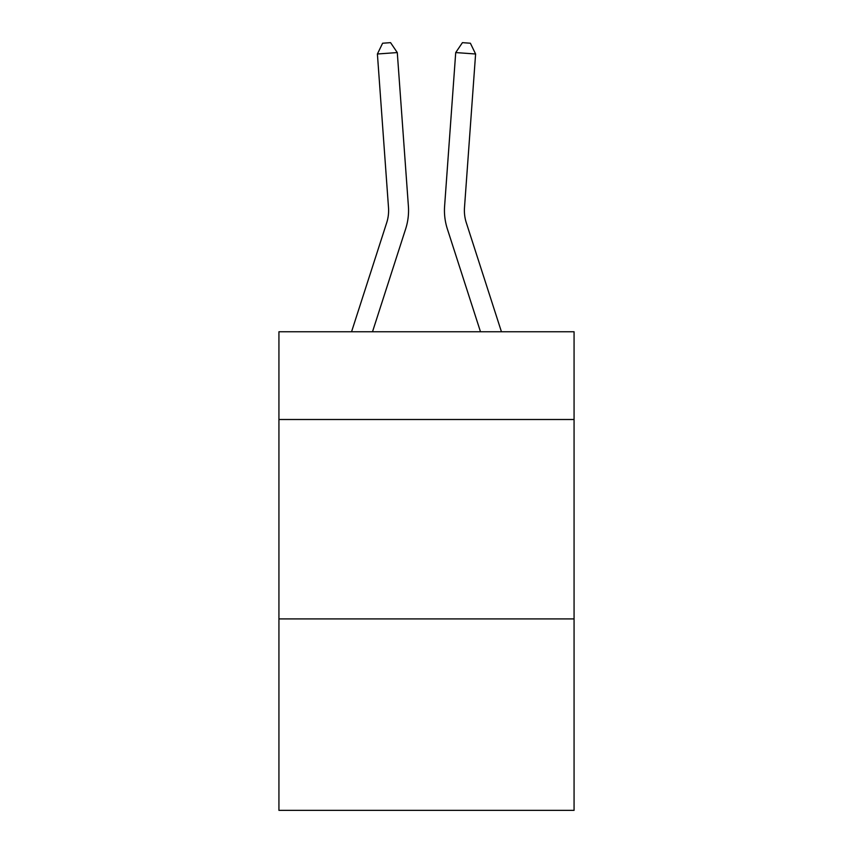 <?xml version="1.0" encoding="UTF-8"?>
<svg xmlns="http://www.w3.org/2000/svg" width="853" height="853" viewBox="0 0 853 853"><rect width="100%" height="100%" fill="white"/><g stroke="black" fill="none" stroke-linecap="round" stroke-linejoin="round"><path stroke-width="1.28" d="M574.069 419.505L574.069 331.764L278.931 331.764L278.931 419.505L574.069 419.505L574.069 810.35L278.931 810.35L278.931 419.505M574.069 618.915L278.931 618.915M405.665 228.881L372.505 331.764L405.665 228.881A59.827 59.827 124.8 0 0 408.395 206.202L397.285 52.566L408.395 206.202M351.553 331.764L386.686 222.761A39.878 39.878 -39.6 0 0 388.51 207.642L377.399 53.995L382.613 43.226L390.567 42.65L397.285 52.566L377.399 53.995M501.447 331.764L466.314 222.761A39.878 39.878 39.6 0 1 464.49 207.642L475.601 53.995L455.715 52.566L444.605 206.202A59.827 59.827 -124.8 0 0 447.335 228.881L480.495 331.764L447.335 228.881M386.686 222.761A39.878 39.878 -55.2 0 0 388.51 207.642A39.878 39.878 -55.2 0 1 386.686 222.761A39.878 39.878 -55.2 0 0 388.51 207.642A39.878 39.878 -55.2 0 1 386.686 222.761A39.878 39.878 -55.2 0 0 388.51 207.642A39.878 39.878 -55.2 0 1 386.686 222.761A39.878 39.878 -55.2 0 0 388.51 207.642A39.878 39.878 -55.2 0 1 386.686 222.761A39.878 39.878 -55.2 0 0 388.51 207.642A39.878 39.878 -55.2 0 1 386.686 222.761A39.878 39.878 -55.2 0 0 388.51 207.642A39.878 39.878 -55.2 0 1 386.686 222.761A39.878 39.878 -55.2 0 0 388.51 207.642A39.878 39.878 -55.2 0 1 386.686 222.761A39.878 39.878 -55.2 0 0 388.51 207.642A39.878 39.878 -55.2 0 1 386.686 222.761A39.878 39.878 -55.2 0 0 388.51 207.642A39.878 39.878 -55.2 0 1 386.686 222.761A39.878 39.878 -55.2 0 0 388.51 207.642A39.878 39.878 -55.2 0 1 386.686 222.761A39.878 39.878 -55.2 0 0 388.51 207.642A39.878 39.878 -55.2 0 1 386.686 222.761A39.878 39.878 -55.2 0 0 388.51 207.642A39.878 39.878 -55.2 0 1 386.686 222.761A39.878 39.878 -55.2 0 0 388.51 207.642A39.878 39.878 -55.2 0 1 386.686 222.761A39.878 39.878 -55.2 0 0 388.51 207.642A39.878 39.878 -55.2 0 1 386.686 222.761A39.878 39.878 -55.2 0 0 388.51 207.642A39.878 39.878 -55.2 0 1 386.686 222.761A39.878 39.878 -55.2 0 0 388.51 207.642A39.878 39.878 -55.2 0 1 386.686 222.761A39.878 39.878 -55.2 0 0 388.51 207.642A39.878 39.878 -55.2 0 1 386.686 222.761A39.878 39.878 -55.2 0 0 388.51 207.642A39.878 39.878 -55.2 0 1 386.686 222.761A39.878 39.878 -55.2 0 0 388.51 207.642A39.878 39.878 -55.2 0 1 386.686 222.761A39.878 39.878 -55.2 0 0 388.51 207.642A39.878 39.878 -55.2 0 1 386.686 222.761A39.878 39.878 -55.2 0 0 388.51 207.642A39.878 39.878 -55.2 0 1 386.686 222.761A39.878 39.878 -55.2 0 0 388.51 207.642M466.314 222.761A39.878 39.878 55.2 0 1 464.49 207.642A39.878 39.878 55.2 0 0 466.314 222.761A39.878 39.878 55.2 0 1 464.49 207.642A39.878 39.878 55.2 0 0 466.314 222.761A39.878 39.878 55.2 0 1 464.49 207.642A39.878 39.878 55.2 0 0 466.314 222.761A39.878 39.878 55.2 0 1 464.49 207.642A39.878 39.878 55.2 0 0 466.314 222.761A39.878 39.878 55.2 0 1 464.49 207.642A39.878 39.878 55.2 0 0 466.314 222.761A39.878 39.878 55.2 0 1 464.49 207.642A39.878 39.878 55.2 0 0 466.314 222.761A39.878 39.878 55.2 0 1 464.49 207.642A39.878 39.878 55.2 0 0 466.314 222.761A39.878 39.878 55.2 0 1 464.49 207.642A39.878 39.878 55.2 0 0 466.314 222.761A39.878 39.878 55.2 0 1 464.49 207.642A39.878 39.878 55.2 0 0 466.314 222.761A39.878 39.878 55.2 0 1 464.49 207.642A39.878 39.878 55.2 0 0 466.314 222.761A39.878 39.878 55.2 0 1 464.49 207.642A39.878 39.878 55.2 0 0 466.314 222.761A39.878 39.878 55.2 0 1 464.49 207.642A39.878 39.878 55.2 0 0 466.314 222.761A39.878 39.878 55.2 0 1 464.49 207.642A39.878 39.878 55.2 0 0 466.314 222.761A39.878 39.878 55.2 0 1 464.49 207.642A39.878 39.878 55.2 0 0 466.314 222.761A39.878 39.878 55.2 0 1 464.49 207.642A39.878 39.878 55.2 0 0 466.314 222.761A39.878 39.878 55.2 0 1 464.49 207.642A39.878 39.878 55.2 0 0 466.314 222.761A39.878 39.878 55.2 0 1 464.49 207.642A39.878 39.878 55.2 0 0 466.314 222.761A39.878 39.878 55.2 0 1 464.49 207.642A39.878 39.878 55.2 0 0 466.314 222.761A39.878 39.878 55.2 0 1 464.49 207.642A39.878 39.878 55.2 0 0 466.314 222.761A39.878 39.878 55.2 0 1 464.49 207.642A39.878 39.878 55.2 0 0 466.314 222.761A39.878 39.878 55.2 0 1 464.49 207.642A39.878 39.878 55.2 0 0 466.314 222.761A39.878 39.878 55.2 0 1 464.49 207.642M475.601 53.995L470.387 43.226L462.433 42.65L455.715 52.566L444.605 206.202"/></g></svg>
